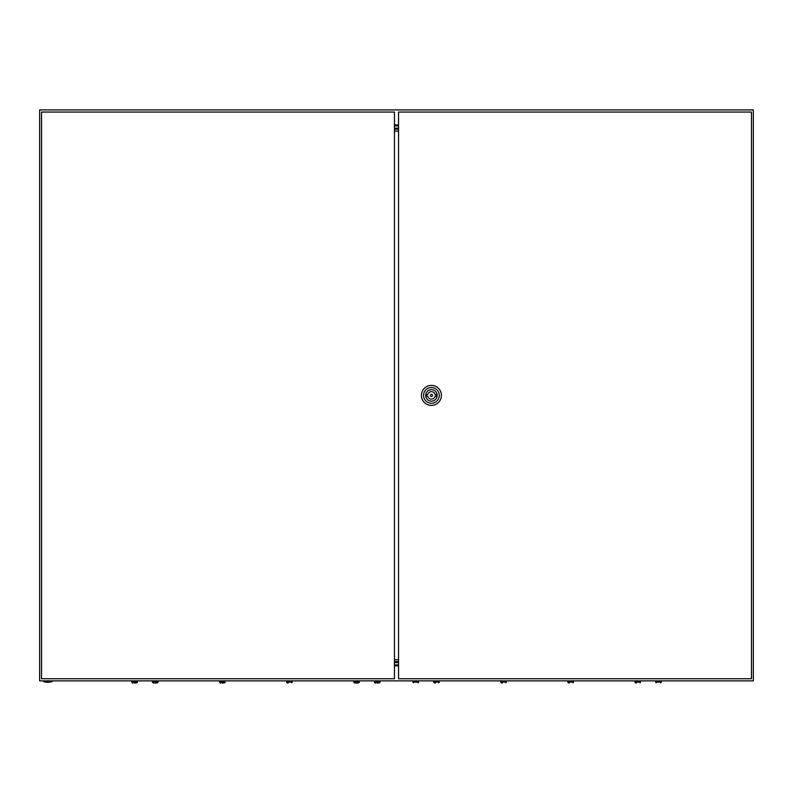 <?xml version="1.0" encoding="UTF-8"?>
<svg xmlns="http://www.w3.org/2000/svg" width="793" height="793" viewBox="0 0 793 793"><rect width="100%" height="100%" fill="white"/><g stroke="black" fill="none" stroke-linecap="round" stroke-linejoin="round"><path stroke-width="1.19" d="M39.65 109.91L39.65 680.87L753.35 680.87L753.35 109.91L39.65 109.91M398.552 124.947L394.448 124.947M398.552 125.869L394.448 125.869M398.552 665.842L394.448 665.842M398.552 664.921L394.448 664.921M398.552 129.16L394.448 129.16M398.552 661.63L394.448 661.63M398.552 128.159L394.448 128.159M398.552 662.631L394.448 662.631M52.14 681.583A13.203 13.203 0 0 1 43.575 681.583L52.14 681.583L52.14 680.87M432.482 395.39A1.071 1.071 0 0 0 431.412 394.319A1.071 1.071 0 0 0 430.341 395.39A1.071 1.071 0 0 0 431.412 396.46A1.071 1.071 0 0 0 432.482 395.39M421.42 395.39A9.992 9.992 0 0 1 431.412 385.398A9.992 9.992 0 0 1 441.404 395.39A9.992 9.992 0 0 1 431.412 405.382A9.992 9.992 0 0 1 421.42 395.39M423.561 395.39A7.851 7.851 0 0 1 431.412 387.539A7.851 7.851 0 0 1 439.263 395.39A7.851 7.851 0 0 1 431.412 403.24A7.851 7.851 0 0 1 423.561 395.39M437.161 395.39A5.749 5.749 0 0 1 431.412 401.139A5.749 5.749 0 0 1 425.672 395.39A5.749 5.749 0 0 1 431.412 389.65A5.749 5.749 0 0 1 437.161 395.39M435.02 394.498A3.707 3.707 0 0 0 427.814 394.498L426.773 394.498L426.773 396.282L427.814 396.282A3.707 3.707 0 0 0 435.02 396.282L436.051 396.282L436.051 394.498L435.02 394.498M398.552 112.051L398.552 678.729L751.477 678.729L751.477 112.051L398.552 112.051M41.523 112.051L41.523 678.729L394.448 678.729L394.448 112.051L41.523 112.051M394.448 131.023L398.552 131.023M398.552 659.766L394.448 659.766M413.49 682.823L412.915 682.089L418.625 682.089L418.05 682.823M434.187 682.823L433.612 682.089L434.187 682.823L433.612 682.089L439.322 682.089L438.747 682.823L439.322 680.87M500.7 680.87L501.275 682.823L500.7 682.089L506.41 682.089L505.835 682.823L506.41 680.87M567.788 680.87L568.363 682.823L567.788 682.089L573.498 682.089L572.923 682.823L573.498 680.87M634.876 680.87L635.451 682.823L634.876 682.089L640.585 682.089L640.01 682.823L640.585 680.87M656.148 682.823L655.573 682.089L661.283 682.089L660.708 682.823M636.373 683.09L635.451 682.793L636.373 683.09M569.285 683.09L568.363 682.793L569.285 683.09M502.197 683.09L501.275 682.793L502.197 683.09M435.109 683.09L434.187 682.793L435.109 683.09M132.292 682.823L131.717 682.089L137.427 682.089L136.852 682.823M134.572 683.09L136.852 682.793L134.572 683.09M132.292 682.793L133.214 683.09L132.292 682.793M152.415 680.87L152.99 682.823L152.415 682.089L158.124 682.089L157.549 682.823L158.124 680.87M155.269 683.09L157.549 682.793L155.269 683.09M152.99 682.793L153.911 683.09L152.99 682.793M219.502 680.87L220.077 682.823L219.502 682.089L225.212 682.089L224.637 682.823L225.212 680.87M222.357 683.09L224.637 682.793L222.357 683.09M220.077 682.793L220.999 683.09L220.077 682.793M286.59 680.87L287.165 682.823L286.59 682.089L292.3 682.089L291.725 682.823L292.3 680.87M353.678 680.87L354.253 682.823L353.678 682.089L359.388 682.089L358.813 682.823L359.388 680.87M356.533 683.09L358.813 682.793L356.533 683.09M354.253 682.793L355.175 683.09L354.253 682.793M374.95 682.823L374.375 682.089L380.085 682.089L379.51 682.823M377.23 683.09L379.51 682.793L377.23 683.09M374.95 682.793L375.872 683.09L374.95 682.793M288.087 683.09L287.165 682.793L288.087 683.09M43.575 681.583L43.575 680.87M418.625 682.089L418.625 680.87M412.915 682.089L412.915 680.87M433.612 682.089L433.612 680.87M661.283 682.089L661.283 680.87M655.573 682.089L655.573 680.87M137.427 682.089L137.427 680.87M131.717 682.089L131.717 680.87M380.085 682.089L380.085 680.87M374.375 682.089L374.375 680.87"/></g></svg>

